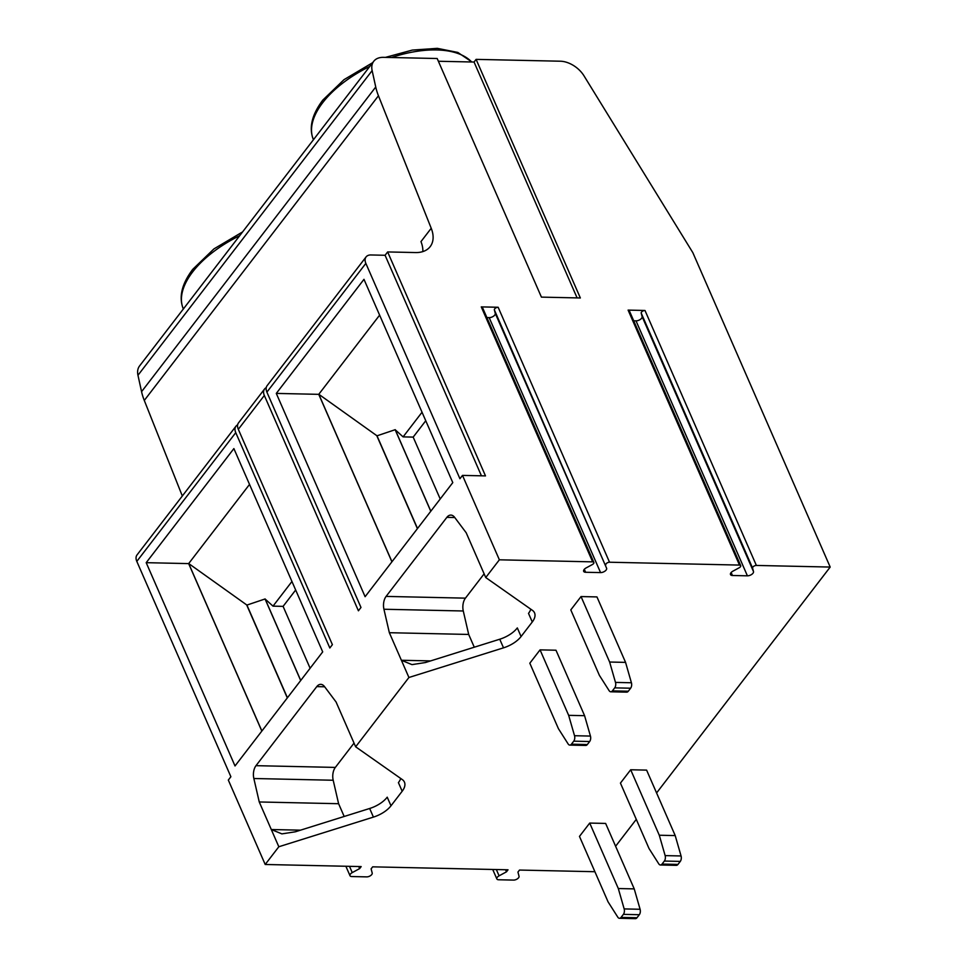 <?xml version="1.0" encoding="UTF-8"?>
<svg xmlns="http://www.w3.org/2000/svg" width="967" height="967" viewBox="0 0 967 967"><rect width="100%" height="100%" fill="white"/><g stroke="black" fill="none" stroke-linecap="round" stroke-linejoin="round"><path stroke-width="1.45" d="M633.723 320.802L636.008 320.851A4.351 2.2 156.4 0 0 640.335 319.424A4.351 2.2 156.4 0 0 642.112 316.608L641.206 313.103A2.696 1.366 -23.6 0 1 642.306 311.362A2.696 1.366 -23.6 0 1 644.989 310.48L756.375 565.441L830.194 567.061L692.843 252.665L583.995 75.837A21.782 13.852 37.5 0 0 560.352 61.211L476.102 59.374L580.345 297.969L541.423 297.123L437.181 58.516L383.476 57.343A21.782 13.852 37.5 0 0 373.733 61.296A21.782 13.852 37.5 0 0 372.138 70.603L375.74 87.006A65.357 41.569 37.5 0 0 378.448 95.769L431.222 228.272A32.673 20.79 -142.5 0 1 430.182 246.633A32.673 20.79 -142.5 0 1 415.568 252.556L387.646 251.94L385.084 255.276L370.929 254.962A10.891 6.926 37.5 0 0 366.058 256.944A10.891 6.926 37.5 0 0 365.852 263.387L459.929 478.725L462.492 475.401L499.371 559.808L592.65 561.863A2.696 1.366 156.4 0 1 593.859 562.431A2.696 1.366 156.4 0 1 592.324 564.571L586.147 567.907A4.351 2.2 156.4 0 0 583.669 571.352A4.351 2.2 156.4 0 0 585.615 572.271L600.567 572.597A4.351 2.2 156.4 0 0 604.895 571.171A4.351 2.2 156.4 0 0 606.66 568.366L494.367 309.887A2.696 1.366 -23.6 0 1 495.467 308.147A2.696 1.366 -23.6 0 1 498.15 307.264L481.264 306.89A2.696 1.366 -23.6 0 1 482.46 307.458L593.859 562.431M644.989 310.48L628.103 310.105A2.696 1.366 -23.6 0 1 629.299 310.685L740.698 565.647A2.696 1.366 156.4 0 0 739.489 565.079L609.536 562.226A2.696 1.366 156.4 0 0 606.853 563.108A2.696 1.366 156.4 0 0 605.753 564.861M462.492 475.401L485.494 475.897L387.646 251.94M577.106 297.896L474.048 62.033L476.102 59.374M438.377 61.259L474.048 62.033M373.733 61.296L139.562 365.961A21.782 13.852 37.5 0 0 137.967 375.281L141.569 391.683A65.357 41.569 37.5 0 0 144.288 400.447L182.328 495.986M422.845 251.589A32.673 20.79 37.5 0 0 420.971 241.605L431.222 228.272M266.227 387.67A10.891 6.926 37.5 0 0 264.547 389.024L238.523 422.869A10.891 6.926 37.5 0 0 238.317 429.312L332.394 644.663L329.832 647.987L235.755 432.648L136.806 561.392L230.883 776.731L228.321 780.067L265.2 864.486L361.187 866.589L359.627 868.608L352.242 872.609A3.916 1.982 156.4 0 0 350.006 875.715A3.916 1.982 156.4 0 0 351.783 876.549L366.747 876.876A3.916 1.982 156.4 0 0 370.627 875.582A3.916 1.982 156.4 0 0 372.21 873.056L371.11 868.862L372.67 866.843L508.026 869.804L506.466 871.835L499.093 875.824A3.916 1.982 156.4 0 0 496.857 878.93A3.916 1.982 156.4 0 0 498.597 879.765L513.55 880.091A3.916 1.982 156.4 0 0 517.442 878.81A3.916 1.982 156.4 0 0 519.037 876.271L517.949 872.077L519.509 870.058L594.886 871.714M264.547 389.024A10.891 6.926 37.5 0 0 264.329 395.467L358.419 610.806L360.981 607.469L266.892 392.131A10.891 6.926 37.5 0 1 267.11 385.688L366.058 256.944M237.652 424.851A10.891 6.926 37.5 0 0 235.96 426.205L137.012 554.949A10.891 6.926 37.5 0 0 136.806 561.392M235.96 426.205A10.891 6.926 37.5 0 0 235.755 432.648M499.371 559.808L485.748 577.541L466.179 532.744L454.599 517.309A10.891 6.358 -88.7 0 0 450.852 515.085A10.891 6.358 -88.7 0 0 446.851 517.357L386.099 596.409A10.891 6.358 -88.7 0 0 383.935 609.246L389.35 632.708L408.92 677.492L355.651 746.802L336.081 702.006L324.501 686.57A10.891 6.358 -88.7 0 0 320.766 684.346A10.891 6.358 -88.7 0 0 316.765 686.618L256.001 765.671A10.891 6.358 -88.7 0 0 253.85 778.508L259.253 801.969L278.822 846.754L265.2 864.486M365.103 596.699L276.296 393.412L363.979 279.33L452.786 482.618L365.103 596.699M235.017 765.961L146.198 562.673L233.881 448.591L322.7 651.879L235.017 765.961M261.827 731.076L188.662 563.604L146.198 562.673M188.662 563.604L249.534 484.407M310.117 668.245L283.089 606.369L273.008 606.14L291.949 581.493M273.008 606.14L265.055 598.972L300.677 680.526M261.876 731.004L188.71 563.543L246.923 605.076L265.055 598.972M300.737 680.454L265.103 598.911M246.923 605.076L287.417 697.775M246.633 604.81L287.308 697.92M283.089 606.369L295.66 590.003M391.913 561.815L318.747 394.343L276.296 393.412M318.747 394.343L379.62 315.145M440.215 498.984L413.175 437.108L403.094 436.879L422.047 412.232M403.094 436.879L395.152 429.711L430.774 511.265M391.973 561.742L318.808 394.282L377.009 435.815L395.152 429.711M430.823 511.192L395.201 429.65M377.009 435.815L417.514 528.514M376.731 435.549L417.406 528.659M413.175 437.108L425.758 420.742M481.433 475.812L385.084 255.276M408.92 677.492L503.517 647.842A21.782 11.012 156.4 0 0 521.08 636.528L532.273 621.974A21.782 11.012 156.4 0 0 534.546 612.873A21.782 11.012 156.4 0 0 532.37 610.298L485.748 577.541M756.375 565.441A2.696 1.366 156.4 0 0 753.692 566.324A2.696 1.366 156.4 0 0 752.592 568.076L753.498 571.582A4.351 2.2 156.4 0 1 751.734 574.398A4.351 2.2 156.4 0 1 747.406 575.824L732.454 575.498A4.351 2.2 156.4 0 1 730.508 574.567A4.351 2.2 156.4 0 1 732.986 571.122L739.163 567.786A2.696 1.366 156.4 0 0 740.698 565.647M830.194 567.061L656.581 792.952M636.286 819.363L615.604 846.258M278.822 846.754L373.419 817.103A21.782 11.012 156.4 0 0 390.994 805.789L402.175 791.236A21.782 11.012 156.4 0 0 404.448 782.134A21.782 11.012 156.4 0 0 402.272 779.559L355.651 746.802M660.437 864.994L676.356 865.344A4.351 2.538 -88.7 0 0 677.964 864.425L680.284 861.404A4.351 2.538 -88.7 0 0 681.058 855.964L675.208 835.585L646.609 770.119L630.689 769.768L620.439 783.101L649.038 848.555L658.793 863.882A4.351 2.538 -88.7 0 0 660.437 864.994A4.351 2.538 -88.7 0 0 662.032 864.075L664.353 861.053A4.351 2.538 -88.7 0 0 665.139 855.614L659.289 835.234L630.689 769.768M569.805 745.098L585.736 745.448A4.351 2.538 -88.7 0 0 587.332 744.542L589.652 741.52A4.351 2.538 -88.7 0 0 590.438 736.068L584.588 715.689L555.989 650.223L540.057 649.872L529.819 663.205L558.418 728.671L568.161 743.986A4.351 2.538 -88.7 0 0 569.805 745.098A4.351 2.538 -88.7 0 0 571.412 744.191L573.733 741.169A4.351 2.538 -88.7 0 0 574.519 735.718L568.656 715.338L540.057 649.872M610.781 691.792L626.713 692.142A4.351 2.538 -88.7 0 0 628.308 691.224L630.629 688.202A4.351 2.538 -88.7 0 0 631.415 682.762L625.564 662.383L596.953 596.917L581.034 596.566L570.796 609.899L599.395 675.365L609.137 690.68A4.351 2.538 -88.7 0 0 610.781 691.792A4.351 2.538 -88.7 0 0 612.389 690.873L614.71 687.863A4.351 2.538 -88.7 0 0 615.483 682.412L609.633 662.032L581.034 596.566M619.46 918.299L635.379 918.65A4.351 2.538 -88.7 0 0 636.987 917.743L639.308 914.722A4.351 2.538 -88.7 0 0 640.094 909.27L634.231 888.891L605.632 823.425L589.713 823.074L579.475 836.407L608.074 901.873L617.816 917.187A4.351 2.538 -88.7 0 0 619.46 918.299A4.351 2.538 -88.7 0 0 621.068 917.393L623.389 914.371A4.351 2.538 -88.7 0 0 624.162 908.92L618.312 888.54L589.713 823.074M634.231 888.891L618.312 888.54M675.208 835.585L659.289 835.234M584.588 715.689L568.656 715.338M625.564 662.383L609.633 662.032M530.81 609.198A21.782 11.012 -23.6 0 1 528.514 613.368L532.273 621.974M521.08 636.528L517.321 627.921A21.782 11.012 -23.6 0 1 499.746 639.223L425.359 662.552L411.978 664.619L401.39 660.268L430.593 660.908M474.277 647.213L468.693 634.449L463.278 610.987A10.891 6.358 91.3 0 1 465.441 598.15L484.129 573.83M468.693 634.449L389.35 632.708M486.885 317.587L489.169 317.635A4.351 2.2 156.4 0 0 493.496 316.209A4.351 2.2 156.4 0 0 495.273 313.393L494.367 309.887M359.627 868.608L358.721 866.529M506.466 871.835L505.56 869.756M390.994 805.789L387.223 797.183A21.782 11.012 -23.6 0 1 369.66 808.485L295.261 831.813L281.88 833.88L271.304 829.529L300.495 830.169M344.179 816.474L338.607 803.71L259.253 801.969M338.607 803.71L333.192 780.248A10.891 6.358 91.3 0 1 335.344 767.411L354.031 743.091M400.725 778.459A21.782 11.012 -23.6 0 1 398.416 782.629L402.175 791.236M628.103 310.105L739.489 565.079M498.15 307.264L609.536 562.226M481.264 306.89L592.65 561.863M372.138 70.603L137.967 375.281M375.74 87.006L141.569 391.683M378.448 95.769L144.288 400.447M264.329 395.467L238.317 429.312M365.852 263.387L266.892 392.131M640.094 909.27L624.162 908.92M639.308 914.722L623.389 914.371M636.987 917.743L621.068 917.393M681.058 855.964L665.139 855.614M680.284 861.404L664.353 861.053M677.964 864.425L662.032 864.075M590.438 736.068L574.519 735.718M589.652 741.52L573.733 741.169M587.332 744.542L571.412 744.191M631.415 682.762L615.483 682.412M630.629 688.202L614.71 687.863M628.308 691.224L612.389 690.873M503.517 647.842L499.746 639.223M463.278 610.987L383.935 609.246M465.441 598.15L386.099 596.409M454.756 517.526L446.851 517.357M752.592 568.076L641.206 313.103M753.498 571.582L642.112 316.608M747.406 575.824L636.008 320.851M732.454 575.498L731.161 572.524M606.66 568.366L495.273 313.393M600.567 572.597L489.169 317.635M585.615 572.271L584.322 569.297M352.242 872.609L349.498 866.335M499.093 875.824L496.349 869.551M373.419 817.103L369.66 808.485M333.192 780.248L253.85 778.508M335.344 767.411L256.001 765.671M324.67 686.788L316.765 686.618M183.355 308.993A88.771 44.845 -23.6 0 1 192.638 271.932A88.771 44.845 156.4 0 1 239.683 235.706M313.441 139.731A88.771 44.845 -23.6 0 1 322.724 102.671A88.771 44.845 156.4 0 1 369.769 66.445M471.691 61.985A88.771 44.845 156.4 0 0 391.538 57.512M345.872 866.251L350.006 875.715M492.711 869.466L496.857 878.93M183.379 309.053C178.557 297.292 181.675 284.068 192.723 269.358L213.912 248.918L242.572 231.935M313.477 139.792C308.654 128.031 311.773 114.807 322.809 100.097L344.01 79.657L372.67 62.674M385.446 57.379L412.329 50.079L437.302 48.35L457.826 52.436L471.92 61.985"/></g></svg>
